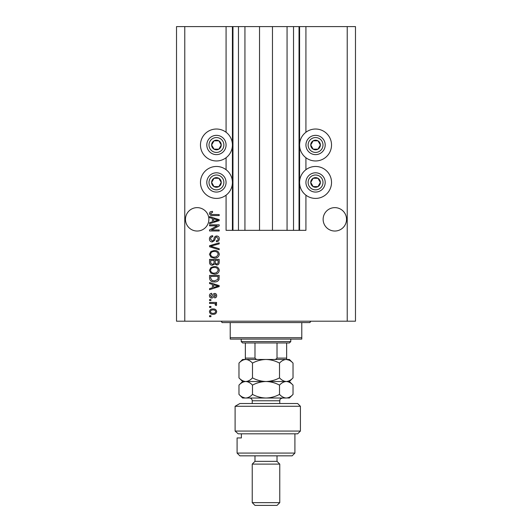<?xml version="1.0" encoding="UTF-8"?>
<svg xmlns="http://www.w3.org/2000/svg" width="532" height="532" viewBox="0 0 532 532"><rect width="100%" height="100%" fill="white"/><g stroke="black" fill="none" stroke-linecap="round" stroke-linejoin="round"><path stroke-width="0.8" d="M244.939 26.6L244.939 230.343L259.53 230.343L259.53 26.6L226.08 26.6L226.08 132.255M226.08 157.725L226.08 169.701M226.08 195.171L226.08 230.343L232.963 230.343L232.963 26.6M238.469 26.6L238.469 230.343L232.963 230.343M244.939 230.343L238.469 230.343M259.53 230.343L272.47 230.343L272.47 26.6L259.53 26.6M293.531 26.6L293.531 230.343L299.037 230.343L299.037 26.6L287.061 26.6L287.061 230.343L272.47 230.343M287.061 26.6L272.47 26.6M293.531 230.343L287.061 230.343M299.037 26.6L299.589 26.6L299.589 230.343L299.037 230.343M305.92 195.171L305.92 230.343L299.589 230.343M347.223 26.6L347.223 321.202L355.482 321.202L355.482 26.6L305.92 26.6L305.92 132.255M305.92 157.725L305.92 169.701M305.92 26.6L299.589 26.6M346.532 219.33A11.704 11.704 0 0 0 334.834 207.633A11.704 11.704 0 0 0 323.13 219.33A11.704 11.704 0 0 0 334.834 231.034A11.704 11.704 0 0 0 346.532 219.33M208.87 219.33A11.704 11.704 0 0 0 197.166 207.633A11.704 11.704 0 0 0 185.469 219.33A11.704 11.704 0 0 0 197.166 231.034A11.704 11.704 0 0 0 208.87 219.33M315.562 129.023A15.967 15.967 0 0 0 299.589 144.99A15.967 15.967 0 0 0 315.562 160.963A15.967 15.967 0 0 0 331.529 144.99A15.967 15.967 0 0 0 315.562 129.023M315.562 166.469A15.967 15.967 0 0 1 331.529 182.436A15.967 15.967 0 0 1 315.562 198.409A15.967 15.967 0 0 1 299.589 182.436A15.967 15.967 0 0 1 315.562 166.469M216.438 160.963A15.967 15.967 0 0 1 200.471 144.99A15.967 15.967 0 0 1 216.438 129.023A15.967 15.967 0 0 1 232.411 144.99A15.967 15.967 0 0 1 216.438 160.963M216.438 198.409A15.967 15.967 0 0 0 232.411 182.436A15.967 15.967 0 0 0 216.438 166.469A15.967 15.967 0 0 0 200.471 182.436A15.967 15.967 0 0 0 216.438 198.409M217.229 225.841L209.555 225.841L209.555 224.837L219.191 224.837L219.191 225.9L211.51 229.97L219.191 229.97L219.191 230.968L209.555 230.968L209.555 229.897L217.229 225.841M212.241 241.987C210.419 241.807 209.482 240.797 209.435 238.948C209.561 236.92 210.645 235.849 212.687 235.729L212.813 236.727C211.397 236.853 210.645 237.624 210.559 239.034L212.208 240.983C213.332 240.683 213.937 239.879 214.03 238.575C214.29 237.006 215.167 236.142 216.677 235.975C218.373 236.122 219.257 237.053 219.317 238.775C219.231 240.604 218.273 241.595 216.438 241.734L216.318 240.73C217.522 240.644 218.147 239.999 218.193 238.808L216.657 236.979L215.679 237.292L214.542 240.497L212.241 241.987M219.191 249.781L209.555 246.748L209.555 245.711L219.191 242.831L219.191 243.862L210.685 246.176L219.191 248.743L219.191 249.781M209.435 254.309L210.945 251.47L214.25 250.492C217.116 250.379 218.805 251.649 219.317 254.316C218.818 256.929 217.169 258.2 214.363 258.126L210.905 257.149L209.435 254.309M209.435 270.329L210.945 267.49L214.25 266.512C217.116 266.399 218.805 267.669 219.317 270.336C218.818 272.949 217.169 274.219 214.363 274.146L210.905 273.169L209.435 270.329M212.434 284.414L209.555 283.576L209.555 282.532L219.191 285.611L219.191 286.588L209.555 289.667L209.555 288.623L212.434 287.785L212.434 284.414M210.931 316.7L209.555 316.7L209.555 315.695L210.931 315.695L210.931 316.7M347.223 321.202L176.518 321.202L176.518 26.6L184.777 26.6L184.777 321.202M226.08 26.6L184.777 26.6M213.133 314.319C211.044 314.452 209.814 313.554 209.435 311.632C209.801 309.73 211.011 308.833 213.059 308.939C215.114 308.833 216.325 309.73 216.69 311.632C216.338 313.508 215.147 314.405 213.133 314.319M210.931 307.436L209.555 307.436L209.555 306.439L210.931 306.439L210.931 307.436M213.192 303.433L209.555 303.433L209.555 302.429L216.564 302.429L216.564 303.433L215.447 303.433L216.69 304.617L216.318 305.561L215.314 305.182L215.44 304.503L214.622 303.612L213.192 303.433M210.931 300.553L209.555 300.553L209.555 299.556L210.931 299.556L210.931 300.553M211.689 298.053C210.24 297.94 209.488 297.155 209.435 295.686C209.508 294.276 210.26 293.478 211.683 293.298L211.809 294.296L210.433 295.752L211.523 297.049L212.541 295.878C212.714 294.482 213.432 293.664 214.695 293.418C216.005 293.551 216.67 294.296 216.69 295.639C216.67 296.982 215.999 297.74 214.689 297.927L214.562 296.923L215.693 295.679L214.835 294.422L213.851 295.858C213.678 297.208 212.96 297.94 211.689 298.053M214.429 281.907C211.576 282.08 209.954 280.856 209.555 278.243L209.555 275.396L219.191 275.396L219.018 279.646C218.007 281.308 216.477 282.066 214.429 281.907M212.388 265.262C210.512 265.182 209.575 264.211 209.555 262.349L209.555 259.377L219.191 259.377L219.191 262.369C219.184 263.985 218.379 264.87 216.77 265.009L214.748 263.938L212.388 265.262M212.434 218.459L209.555 217.621L209.555 216.577L219.191 219.656L219.191 220.634L209.555 223.713L209.555 222.669L212.434 221.831L212.434 218.459M209.435 213.398L210.113 211.896L212.434 211.324L212.561 212.321L210.559 213.445L211.284 214.443L219.191 214.576L219.191 215.58L212.654 215.58C210.832 215.773 209.754 215.048 209.435 213.398M215.693 311.606C215.327 310.375 214.456 309.824 213.066 309.943C211.65 309.824 210.772 310.395 210.433 311.652C210.798 312.882 211.676 313.434 213.066 313.321C214.476 313.434 215.354 312.863 215.693 311.606M216.364 285.651L213.565 284.746L213.565 287.453L218.193 286.096L216.364 285.651M218.067 276.401L210.685 276.401L210.685 278.116L212.088 280.524L214.443 280.903L217.874 279.453L218.067 276.401M218.193 270.342C217.774 268.301 216.458 267.357 214.23 267.516C212.162 267.45 210.931 268.387 210.559 270.322C210.965 272.317 212.241 273.255 214.396 273.149L216.571 272.73L218.193 270.342M218.067 260.381L215.187 260.381L215.28 263.134L216.61 264.012C217.734 263.879 218.22 263.214 218.067 262.017L218.067 260.381M214.064 260.381L210.685 260.381L210.805 263.34L212.381 264.258C213.585 264.151 214.143 263.473 214.064 262.229L214.064 260.381M218.193 254.323C217.774 252.281 216.458 251.343 214.23 251.496C212.162 251.43 210.931 252.368 210.559 254.303C210.965 256.298 212.241 257.235 214.396 257.129L216.571 256.71L218.193 254.323M216.364 219.696L213.565 218.792L213.565 221.498L218.193 220.148L216.364 219.696M220.614 147.404A4.821 4.821 0 0 0 214.03 140.82A4.821 4.821 0 0 0 214.03 149.166A4.821 4.821 0 0 0 220.614 147.404M220.055 147.078L221.259 144.99L218.852 140.82L214.03 140.82L211.623 144.99L214.03 149.166L218.852 149.166L220.055 147.078M208.092 140.175A9.636 9.636 0 0 1 221.259 136.644A9.636 9.636 0 0 1 224.783 149.811A9.636 9.636 0 0 1 211.623 153.336A9.636 9.636 0 0 1 208.092 140.175A9.636 9.636 0 0 0 211.623 153.336A9.636 9.636 0 0 0 224.783 149.811M221.259 144.99L218.852 140.82L214.03 140.82L211.623 144.99L214.03 149.166L218.852 149.166L221.259 144.99M319.732 147.404A4.821 4.821 0 0 0 313.149 140.82A4.821 4.821 0 0 0 313.149 149.166A4.821 4.821 0 0 0 319.732 147.404M319.173 147.078L320.377 144.99L317.97 140.82L313.149 140.82L310.741 144.99L313.149 149.166L317.97 149.166L319.173 147.078M307.217 140.175A9.636 9.636 0 0 1 320.377 136.644A9.636 9.636 0 0 1 323.908 149.811A9.636 9.636 0 0 1 310.741 153.336A9.636 9.636 0 0 1 307.217 140.175A9.636 9.636 0 0 0 310.741 153.336A9.636 9.636 0 0 0 323.908 149.811M320.377 144.99L317.97 140.82L313.149 140.82L310.741 144.99L313.149 149.166L317.97 149.166L320.377 144.99M319.732 184.843A4.821 4.821 0 0 0 313.149 178.267A4.821 4.821 0 0 0 313.149 186.612A4.821 4.821 0 0 0 319.732 184.843M319.173 184.524L320.377 182.436L317.97 178.267L313.149 178.267L310.741 182.436L313.149 186.612L317.97 186.612L319.173 184.524M307.217 177.622A9.636 9.636 0 0 1 320.377 174.09A9.636 9.636 0 0 1 323.908 187.257A9.636 9.636 0 0 1 310.741 190.782A9.636 9.636 0 0 1 307.217 177.622A9.636 9.636 0 0 0 310.741 190.782A9.636 9.636 0 0 0 323.908 187.257M320.377 182.436L317.97 178.267L313.149 178.267L310.741 182.436L313.149 186.612L317.97 186.612L320.377 182.436M220.614 184.843A4.821 4.821 0 0 0 214.03 178.267A4.821 4.821 0 0 0 214.03 186.612A4.821 4.821 0 0 0 220.614 184.843M220.055 184.524L221.259 182.436L218.852 178.267L214.03 178.267L211.623 182.436L214.03 186.612L218.852 186.612L220.055 184.524M208.092 177.622A9.636 9.636 0 0 1 221.259 174.09A9.636 9.636 0 0 1 224.783 187.257A9.636 9.636 0 0 1 211.623 190.782A9.636 9.636 0 0 1 208.092 177.622A9.636 9.636 0 0 0 211.623 190.782A9.636 9.636 0 0 0 224.783 187.257M218.852 186.612L221.259 182.436L218.852 178.267L214.03 178.267L211.623 182.436L214.03 186.612M220.567 321.202A1.377 1.377 0 0 1 221.95 322.578L230.21 322.578L230.21 337.727L301.79 337.727L301.79 322.578L230.21 322.578M311.433 321.202A1.377 1.377 0 0 0 310.05 322.578L301.79 322.578M301.79 337.727L301.79 339.103L230.21 339.103L230.21 337.727M290.778 341.577L289.401 342.954L242.599 342.954L241.222 341.577L290.778 341.577L290.778 339.103M241.222 341.577L241.222 339.103M286.648 342.954L286.648 358.967M273.667 359.472C275.157 359.659 276.268 359.2 277.012 358.096L286.648 358.096M277.012 342.954L277.012 358.096M254.988 342.954L254.988 358.096C255.732 359.2 256.85 359.659 258.333 359.472M245.352 342.954L245.352 359.472L245.352 358.096L254.988 358.096M297.661 403.529L300.414 406.282L235.097 406.282L239.879 403.529L297.661 403.529M294.908 453.084L292.154 455.838L239.846 455.838L237.092 453.084L294.908 453.084L294.908 433.813M277.012 461.35L254.988 461.35L252.235 464.103L279.766 464.103L277.012 461.35L277.012 455.838M279.766 502.647L277.012 505.4L254.988 505.4L252.235 502.647L279.766 502.647L279.766 464.103M252.235 502.647L252.235 464.103M254.988 461.35L254.988 455.838M241.375 433.813L241.375 437.942L237.092 437.942L241.375 437.942M237.092 453.084L237.092 437.942M238.19 433.813L235.097 431.06L300.414 431.06L297.661 433.813L238.19 433.813L235.097 431.06L235.097 406.282L239.879 403.529M279.513 363.097C281.614 360.829 283.869 359.625 286.269 359.472C288.643 359.612 290.891 360.822 293.026 363.097L293.026 377.88C290.918 380.141 288.67 381.351 286.269 381.504C283.895 381.364 281.641 380.154 279.513 377.88L279.513 363.097C275.25 360.822 270.748 359.612 266 359.472C261.199 359.625 256.697 360.829 252.487 363.097L252.487 377.88C250.373 380.147 248.118 381.358 245.731 381.504C243.337 381.351 241.089 380.147 238.974 377.88L238.974 363.097C241.096 360.829 243.343 359.619 245.731 359.472C248.125 359.625 250.379 360.829 252.487 363.097M279.513 377.88C275.303 380.141 270.801 381.351 266 381.504C261.252 381.364 256.75 380.154 252.487 377.88M289.268 360.231L286.269 359.472L242.599 359.472L238.974 363.097M293.026 377.88L289.401 381.504L242.599 381.504L238.974 377.88M293.026 363.097L289.401 359.472L286.269 359.472M286.269 381.504C288.643 381.637 290.891 382.847 293.026 385.121L293.026 394.398C290.918 396.666 288.67 397.87 286.269 398.022L242.599 398.022L238.974 394.398L238.974 385.121C241.089 382.854 243.343 381.644 245.731 381.504C248.118 381.644 250.366 382.854 252.487 385.121C256.697 382.86 261.199 381.65 266 381.504C270.748 381.637 275.25 382.847 279.513 385.121C281.614 382.86 283.869 381.65 286.269 381.504M293.026 394.398L289.401 398.022L287.147 397.956M286.269 398.022C283.895 397.883 281.641 396.679 279.513 394.398C275.303 396.666 270.801 397.87 266 398.022C261.252 397.883 256.75 396.679 252.487 394.398C250.373 396.666 248.118 397.876 245.731 398.022C243.35 397.876 241.096 396.673 238.974 394.398M242.26 397.012L244.853 397.956M252.487 394.398L252.487 385.121M279.513 394.398L279.513 385.121M232.411 26.6L232.411 230.343M222.881 148.707A7.435 7.435 0 0 0 220.155 138.553A7.435 7.435 0 0 0 210 141.273A7.435 7.435 0 0 0 212.72 151.427A7.435 7.435 0 0 0 222.881 148.707M322 148.707A7.435 7.435 0 0 0 319.28 138.553A7.435 7.435 0 0 0 309.119 141.273A7.435 7.435 0 0 0 311.845 151.427A7.435 7.435 0 0 0 322 148.707M322 186.153A7.435 7.435 0 0 0 319.28 175.999A7.435 7.435 0 0 0 309.119 178.719A7.435 7.435 0 0 0 311.845 188.873A7.435 7.435 0 0 0 322 186.153M222.881 186.153A7.435 7.435 0 0 0 220.155 175.999A7.435 7.435 0 0 0 210 178.719A7.435 7.435 0 0 0 212.72 188.873A7.435 7.435 0 0 0 222.881 186.153M279.766 403.529L279.766 400.776L252.235 400.776C252.068 399.1 251.151 398.182 249.481 398.022M300.414 431.06L300.414 406.282M289.401 381.504L293.026 385.121M242.599 381.504L238.974 385.121M252.235 403.529L252.235 400.776M279.766 400.776C280.298 399.891 278.821 399.259 282.519 398.022"/></g></svg>
